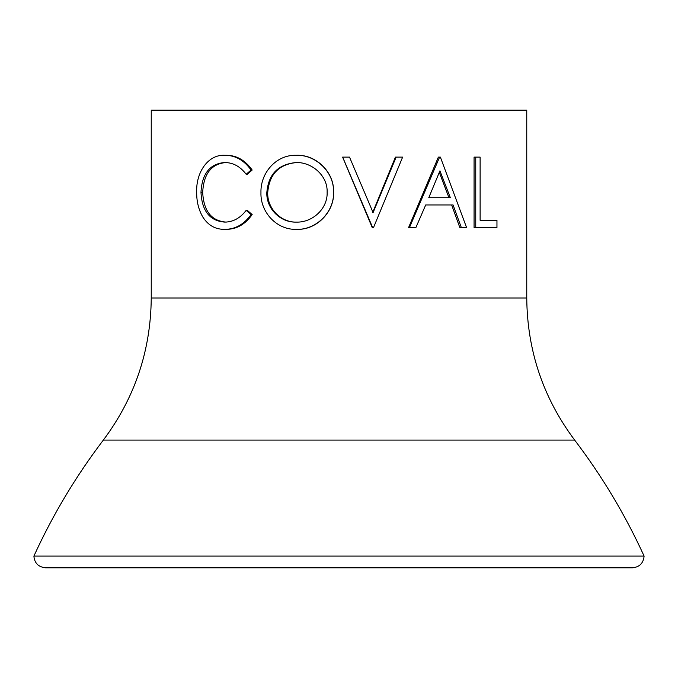 <?xml version="1.0" encoding="UTF-8"?>
<svg xmlns="http://www.w3.org/2000/svg" width="678" height="678" viewBox="0 0 678 678"><rect width="100%" height="100%" fill="white"/><g stroke="black" fill="none" stroke-linecap="round" stroke-linejoin="round"><path stroke-width="1.02" d="M339 556.087L644.1 556.087C643.405 563.215 639.49 567.13 632.362 567.825L45.638 567.825C38.392 567.011 34.476 563.104 33.9 556.087L339 556.087M372.663 212.595L395.435 157.11L402.639 157.11L373.536 227.52L372.222 227.52L342.61 157.11L349.509 157.11L373.086 212.595L396.138 157.11M461.32 227.52L459.811 227.52L451.658 204.951L425.699 204.951L453.065 204.951L461.32 227.52L466.557 227.52L440.378 157.11L438.361 157.11L408.605 227.52L415.911 227.52L425.699 204.951M480.117 220.299L496.957 220.299L496.957 227.52L475.753 227.52L475.753 157.11L480.117 157.11L480.117 220.299L495.008 220.299M475.753 227.52L474.066 227.52L474.066 157.11L475.753 157.11M339 110.175L526.755 110.175L526.755 297.989L151.245 297.989L151.245 110.175L339 110.175M296.498 155.304C315.999 154.364 334.466 172.178 333.584 192.289C334.44 212.028 316.338 230.13 297.049 229.325L296.523 229.325C277.014 230.189 260.242 212.383 260.954 192.628C260.31 172.907 276.277 154.677 295.964 155.304L296.498 155.304M225.901 162.534C211.375 163.847 203.637 173.797 202.688 192.391C203.663 211.138 211.511 221.045 226.249 222.104M200.985 192.391C201.968 211.138 209.917 221.036 224.842 222.104C233.139 222.011 240.249 218.104 246.165 210.366L247.309 210.366L252.174 214.562C245.19 224.401 236.563 229.325 226.282 229.325L224.876 229.325C215.57 229.571 208.222 225.469 202.815 217.011C198.612 209.782 196.561 201.408 196.662 191.908C196.044 171.746 208.502 154.253 224.808 155.304L226.215 155.304C236.503 155.254 245.148 160.161 252.174 170.034L247.309 174.263L246.165 174.263C240.198 166.415 232.978 162.508 224.486 162.534C209.782 163.847 201.942 173.805 200.985 192.391L202.688 192.391M246.165 210.366L251.089 214.562L252.174 214.562M251.089 214.562C244.021 224.401 235.283 229.325 224.876 229.325M224.808 155.304C235.215 155.254 243.97 160.161 251.089 170.034L252.174 170.034M251.089 170.034L246.165 174.263M295.964 155.304C315.719 154.372 334.407 172.17 333.517 192.289C334.398 211.994 316.041 230.147 296.523 229.325M296.269 222.104C312.287 222.731 327.838 208.816 327.127 192.272C327.872 175.805 312.016 162.135 296.269 162.534C278.175 164.195 268.361 174.221 266.827 192.603C266.225 208.739 280.523 222.74 296.269 222.104M296.795 162.534C278.929 164.195 269.234 174.221 267.717 192.603C267.132 208.748 281.243 222.74 296.795 222.104M267.717 192.603L266.827 192.603M372.637 227.52L342.653 157.11M409.478 227.52L439.607 157.11M450.353 197.73L439.937 170.839L428.767 197.73L450.353 197.73M428.767 197.73L448.98 197.73L439.302 172.398M151.245 297.989C150.796 350.585 134.829 397.952 103.336 440.09L574.664 440.09C602.106 476.185 625.252 514.856 644.1 556.087M574.664 440.09C543.171 397.952 527.204 350.585 526.755 297.989M103.336 440.09C75.894 476.185 52.748 514.856 33.9 556.087"/></g></svg>
